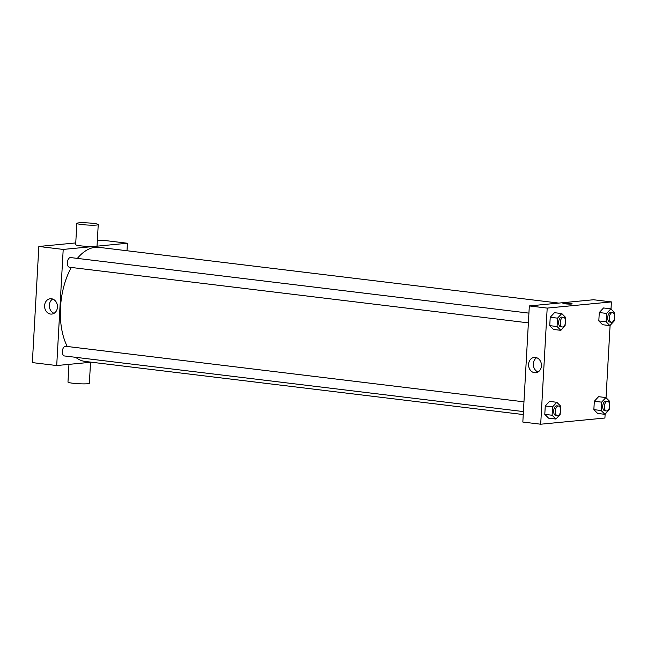 <?xml version="1.0" encoding="UTF-8"?>
<svg xmlns="http://www.w3.org/2000/svg" width="647" height="647" viewBox="0 0 647 647"><rect width="100%" height="100%" fill="white"/><g stroke="black" fill="none" stroke-linecap="round" stroke-linejoin="round"><path stroke-width="0.97" d="M91.421 362.207L56.71 365.547L32.35 362.595L38.844 246.475L75.756 242.924M97.333 240.846L103.059 240.288L127.419 243.248L126.998 250.745M523.415 411.581L64.465 355.955A4.869 2.645 -83.1 0 1 62.427 350.795A4.869 2.645 -83.1 0 1 65.638 346.282L523.965 401.836M56.71 365.547L63.204 249.427L127.419 243.248M528.381 322.869L69.431 267.235A4.869 2.645 -83.1 0 1 67.393 262.084A4.869 2.645 -83.1 0 1 70.604 257.571L528.923 313.124M523.253 414.549L85.153 361.447A57.47 31.193 -83.1 0 1 75.683 357.314M67.256 346.477A57.47 31.193 -83.1 0 1 71.275 267.462M77.365 258.388A57.47 31.193 -83.1 0 1 98.983 247.348L558.83 303.087M51.453 298.752A7.707 6.43 84.5 0 1 57.462 306.492A7.707 6.43 84.5 0 1 51.76 314.078A7.707 6.43 84.5 0 1 44.627 307.026A7.707 6.43 84.5 0 1 50.288 298.736A7.707 6.43 84.5 0 1 51.453 298.752M63.204 249.427L38.844 246.475M98.239 224.558L97.05 245.852A10.716 1.068 -176.8 0 1 91.397 246.475A10.716 1.068 -176.8 0 1 80.463 245.82A10.716 1.068 -176.8 0 1 75.659 244.655L76.847 223.361A10.716 1.068 3.2 0 0 81.659 224.525A10.716 1.068 3.2 0 0 92.586 225.188A10.716 1.068 3.2 0 0 98.239 224.558A10.716 1.068 3.2 0 0 87.604 222.9A10.716 1.068 3.2 0 0 76.847 223.361M52.706 299.051A7.707 6.43 -95.5 0 0 49.366 306.565A7.707 6.43 -95.5 0 0 54.081 313.302M90.54 362.288L89.367 383.259A10.716 1.068 -176.8 0 1 78.611 383.728A10.716 1.068 -176.8 0 1 67.975 382.062L68.962 364.366M605.131 414.12L604.913 418.027L540.698 424.214L522.833 422.046L529.327 305.926L593.542 299.747L611.407 301.906L611.011 309.015M610.089 325.401L606.045 397.735M565.179 324.171L565.09 325.756L560.844 330.334L553.533 329.444L549.756 325.643L550.225 317.265L554.471 312.687L561.782 313.569L565.559 317.378L565.429 319.675M609.28 408.16L609.191 409.745L604.945 414.323L597.634 413.441L593.857 409.632L594.326 401.253L598.572 396.676L605.883 397.565L609.66 401.366L609.531 403.663M540.698 424.214L547.192 308.093L611.407 301.906M614.238 319.44L614.149 321.033L609.903 325.611L602.592 324.721L598.815 320.92L599.284 312.541L603.53 307.964L610.841 308.845L614.618 312.655L614.488 314.952M560.221 412.883L560.132 414.468L555.886 419.046L548.575 418.164L544.798 414.355L545.259 405.976L549.513 401.399L556.816 402.288L560.601 406.09L560.472 408.386M547.192 308.093L529.327 305.926M534.584 372.729A7.707 6.43 84.5 0 1 528.575 364.989A7.707 6.43 84.5 0 1 534.276 357.403A7.707 6.43 84.5 0 1 541.41 364.455A7.707 6.43 84.5 0 1 535.748 372.745A7.707 6.43 84.5 0 1 534.584 372.729M562.906 303.314A4.626 0.461 -176.8 0 1 563.666 303.111A4.626 0.461 -176.8 0 1 568.859 303.208A4.626 0.461 -176.8 0 1 572.142 303.831A4.626 0.461 -176.8 0 1 567.5 304.033A4.626 0.461 -176.8 0 1 562.906 303.314A4.626 0.461 -176.8 0 1 563.666 303.103A4.626 0.461 -176.8 0 1 568.859 303.208A4.626 0.461 -176.8 0 1 572.142 303.831M538.069 371.968A7.707 6.43 84.5 0 1 533.354 365.231A7.707 6.43 84.5 0 1 536.695 357.718M555.886 419.046L552.101 415.245L552.57 406.866L556.816 402.288M558.563 406.033L556.938 405.831A4.869 2.645 96.9 0 0 553.727 410.352A4.869 2.645 96.9 0 0 555.765 415.503L557.39 415.697A4.869 2.645 96.9 0 0 557.706 415.706A4.869 2.645 96.9 0 0 560.634 410.894A4.869 2.645 96.9 0 0 558.563 406.033A4.869 2.645 96.9 0 0 555.352 410.546A4.869 2.645 96.9 0 0 557.39 415.697M548.575 418.164L544.798 414.355L545.259 405.976L549.513 401.399M552.101 415.245L544.798 414.355M552.57 406.866L545.259 405.976M560.844 330.334L557.067 326.533L557.528 318.146L561.782 313.569M563.521 317.313L561.895 317.119A4.869 2.645 96.9 0 0 558.684 321.632A4.869 2.645 96.9 0 0 560.723 326.784L562.348 326.986A4.869 2.645 96.9 0 0 562.664 326.986A4.869 2.645 96.9 0 0 565.591 322.182A4.869 2.645 96.9 0 0 563.521 317.313A4.869 2.645 96.9 0 0 560.31 321.834A4.869 2.645 96.9 0 0 562.348 326.986M553.533 329.444L549.756 325.643L550.225 317.265L554.471 312.687M557.067 326.533L549.756 325.643M557.528 318.146L550.225 317.265M604.945 414.323L601.16 410.522L601.629 402.143L605.883 397.565M607.622 401.302L605.996 401.108A4.869 2.645 96.9 0 0 602.786 405.629A4.869 2.645 96.9 0 0 604.824 410.78L606.449 410.974A4.869 2.645 96.9 0 0 606.765 410.974A4.869 2.645 96.9 0 0 609.692 406.17A4.869 2.645 96.9 0 0 607.622 401.302A4.869 2.645 96.9 0 0 604.411 405.823A4.869 2.645 96.9 0 0 606.449 410.974M597.634 413.441L593.857 409.632L594.326 401.253L598.572 396.676M601.16 410.522L593.857 409.632M601.629 402.143L594.326 401.253M609.903 325.611L606.126 321.802L606.595 313.423L610.841 308.845M612.58 312.59L610.954 312.396A4.869 2.645 96.9 0 0 607.743 316.909A4.869 2.645 96.9 0 0 609.781 322.06L611.407 322.263A4.869 2.645 96.9 0 0 611.722 322.263A4.869 2.645 96.9 0 0 614.65 317.451A4.869 2.645 96.9 0 0 612.58 312.59A4.869 2.645 96.9 0 0 609.369 317.103A4.869 2.645 96.9 0 0 611.407 322.263M602.592 324.721L598.815 320.92L599.284 312.541L603.53 307.964M606.126 321.802L598.815 320.92M606.595 313.423L599.284 312.541"/></g></svg>
